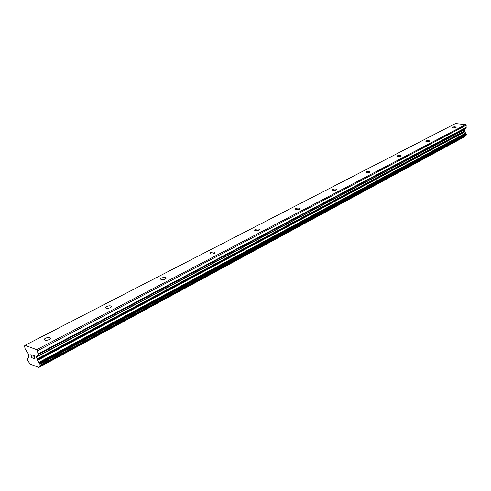 <?xml version="1.0" encoding="UTF-8"?>
<svg xmlns="http://www.w3.org/2000/svg" width="491" height="491" viewBox="0 0 491 491"><rect width="100%" height="100%" fill="white"/><g stroke="black" fill="none" stroke-linecap="round" stroke-linejoin="round"><path stroke-width="0.74" d="M45.35 338.231C48.437 337.145 50.094 337.286 50.334 338.661L49.241 339.612C46.148 340.705 44.485 340.564 44.245 339.189L45.35 338.231M106.645 306.464C109.53 305.476 111.126 305.611 111.439 306.863L110.53 307.654C107.639 308.643 106.044 308.514 105.731 307.262L106.645 306.464M161.429 278.072C164.135 277.176 165.67 277.298 166.044 278.44L165.283 279.109C162.576 280.005 161.03 279.888 160.661 278.741L161.429 278.072M210.676 252.546C213.223 251.73 214.714 251.84 215.138 252.883L214.493 253.448C211.94 254.27 210.449 254.16 210.025 253.117L210.676 252.546M255.191 229.475C257.603 228.726 259.039 228.824 259.506 229.782L258.96 230.267C256.541 231.022 255.105 230.917 254.639 229.96L255.191 229.475M295.625 208.522C297.908 207.828 299.301 207.92 299.805 208.798L299.332 209.215C297.043 209.909 295.65 209.817 295.146 208.939L295.625 208.522M332.511 189.403C334.684 188.759 336.034 188.845 336.562 189.655L336.157 190.011C333.984 190.655 332.628 190.576 332.1 189.765L332.511 189.403M366.298 171.893C368.373 171.291 369.68 171.365 370.239 172.114L369.883 172.427C367.808 173.028 366.495 172.955 365.942 172.206L366.298 171.893M397.366 155.788C399.343 155.236 400.619 155.303 401.19 155.991L400.883 156.267C398.901 156.825 397.624 156.758 397.053 156.064L397.366 155.788M426.022 140.935C427.919 140.42 429.159 140.475 429.742 141.113L429.472 141.359C427.575 141.881 426.335 141.819 425.746 141.181L426.022 140.935M452.542 127.194C454.359 126.703 455.568 126.758 456.164 127.353L455.924 127.568C454.107 128.053 452.898 128.004 452.303 127.408L452.542 127.194M40.299 365.335L466.315 135.037L466.432 134.166L464.4 131.349L464.271 129.833L466.045 127.912L466.192 125.273L465.652 124.646L455.482 123.548L24.973 345.339L36.715 349.666L37.494 350.758L38.034 354.662L36.549 357.061L37.101 359.357L40.336 365.028L38.85 367.452L30.166 364.101L27.76 360.639L27.238 359.179L28.147 358.025L28.711 355.865L28.159 353.588L25.182 349.07L24.55 345.971L24.973 345.339M465.971 135.228L39.906 365.678M39.875 366.034L465.947 135.307M465.087 135.995L464.836 136.608L39.004 367.311M38.967 367.366L464.836 136.608M38.85 367.452L464.682 136.719M34.695 358.866L34.407 357.43L34.701 358.86L33.394 358.369M33.652 356.92L34.364 357.19L34.082 355.754L34.364 357.19M34.075 355.754L32.768 355.263L34.082 355.754M33.443 358.608L34.91 359.16L33.443 358.608M32.719 355.024L34.192 355.576L34.916 359.167M31.933 357.565L31.639 357.921L30.921 354.342L31.712 357.522L32.142 357.485M30.927 354.349L31.676 357.933M466.192 125.273L37.494 350.758M465.652 124.646L36.715 349.666M464.554 131.527L37.316 359.658M464.707 131.932L37.598 360.302M466.247 127.359L38.12 353.888M466.045 127.912L38.034 354.662M464.351 129.612L36.586 356.754M464.271 129.833L36.549 357.061M464.308 131.109L36.929 358.97M464.4 131.349L37.101 359.357M465.64 133.122L38.979 362.34M465.867 133.392L39.305 362.806M465.898 133.509L39.372 362.99M466.094 133.767L39.661 363.426M466.229 133.834L39.826 363.561M466.432 134.166L40.152 364.107M466.45 134.78L40.336 365.028M465.922 135.418L39.912 365.838M28.374 357.804L27.821 358.099M254.639 229.96L254.676 230.304M210.025 253.117L210.08 253.528M160.661 278.741L160.735 279.244M105.731 307.262L105.835 307.875M44.245 339.189L44.393 339.932M466.315 135.037L40.25 365.378M465.793 135.614L39.814 366.09M464.756 136.682L38.93 367.397M27.637 358.657L27.324 358.823M28.398 357.767L27.742 358.111"/></g></svg>
